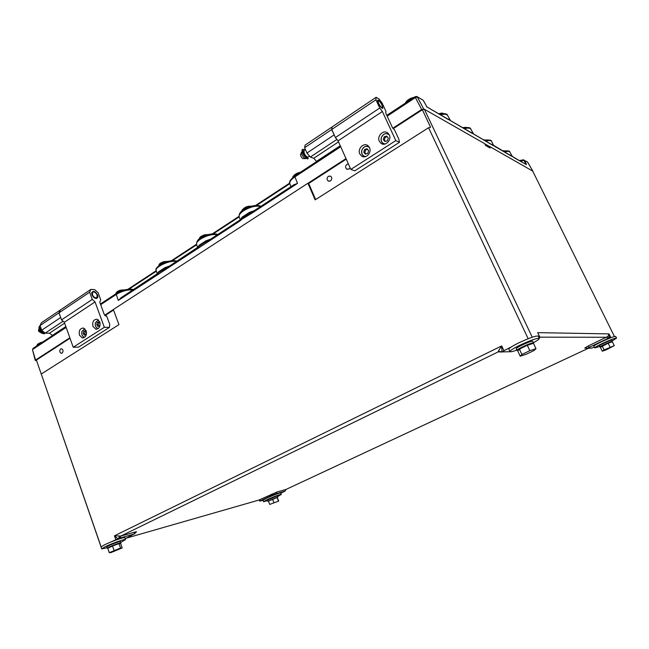 <?xml version="1.0" encoding="UTF-8"?>
<svg xmlns="http://www.w3.org/2000/svg" width="649" height="649" viewBox="0 0 649 649"><rect width="100%" height="100%" fill="white"/><g stroke="black" fill="none" stroke-linecap="round" stroke-linejoin="round"><path stroke-width="0.97" d="M60.665 348.984C59.302 350.752 59.481 352.188 61.201 353.283L62.109 353.08C63.48 351.32 63.302 349.884 61.59 348.789L60.665 348.984M328.402 176.268C326.682 177.98 326.642 179.586 328.272 181.087L330.455 180.957C332.174 179.254 332.223 177.656 330.601 176.147L328.402 176.268M348.375 163.921L346.947 164.311C345.211 165.998 345.146 167.604 346.744 169.138L349.048 169.024L350.111 167.815M280.798 493.208L285.033 491.163L286.031 489.435M259.819 501.077L259.486 500.403L259.77 501.133L273.172 494.765L284.903 491.098M259.77 501.133L262.983 500.249M612.048 337.31L608.811 337.975L607.894 336.45L609.046 333.894L609.541 337.683M594.322 347.101L591.766 348.067L587.231 348.27L608.811 337.975M111.093 541.923L118.702 538.435L134.027 534.022L125.192 538.694M532.269 337.204L531.677 337.407M528.716 338.494L528.035 338.762M511.517 346.809L501.604 351.928L498.294 351.141L501.709 345.909L501.977 351.62M510.098 351.717L501.604 351.928M539.968 337.253L537.664 332.653L539.968 337.253L539.124 337.959M539.83 337.212L538.727 337.212M101.057 546.912L41.268 374.019L101.098 546.791M41.398 374.505L36.393 360.057L70.011 338.259M105.049 315.536L113.534 310.035M41.268 374.019L118.937 324.63L113.348 309.524L307.934 183.253L308.689 183.48L346.233 159.135M393.164 128.697L422.353 109.77L424.357 109.243L484.762 143.729L485.63 145.514L490.1 148.045L489.241 146.285L487.983 146.844M489.241 146.285L532.715 171.101L614.449 336.547M528.164 338.705L428.583 127.739L315.138 199.876L307.934 183.253M424.357 109.243L532.229 337.196M428.583 127.739L430.587 127.196L422.353 109.77M315.657 199.543L308.689 183.48M610.733 337.31L609.046 333.894L537.664 332.653L539.1 335.671M586.704 347.978L584.749 348.067L588.148 345.982L607.894 336.45M117.81 538.775L114.451 535.806L120.86 536.042L135.179 532.002C137.053 531.515 136.996 531.782 135.008 532.788M500.85 351.726L498.31 351.831L498.294 351.141M258.724 500.119L277.196 491.95L285.893 489.492L588.538 348.213M259.989 500.955L258.927 500.071M119.432 536.179L118.702 538.435M197.823 247.464L199.032 245.363L206.025 240.787L206.252 241.598L208.507 240.56M293.664 184.9L297.526 183.375L251.917 213.156L242.061 219.119L242.166 218.007L241.404 218.786L241.98 217.253L249.378 212.41L254.189 210.698M489.159 146.333L484.827 143.859M424.219 109.275L421.672 109.494L392.799 128.226M345.998 158.599L307.983 183.269M113.356 309.557L104.667 315.195M69.849 337.788L35.549 360.049L35.241 360.414L36.563 360.528M242.061 219.119L239.887 221.009L240.008 219.97M239.887 221.009L196.98 249.038L197.142 247.983M196.98 249.038L156.368 275.557L156.579 274.503M513.919 157.577L526.039 164.424L510.69 155.541M511.234 156.02L492.356 144.897M492.916 145.4L471.377 132.72M471.969 133.248L447.98 119.14M33.123 348.318L32.491 349.714L35.549 360.049M532.959 171.32L527.759 162.323M421.672 109.494L415.417 97.561L417.404 97.042L423.675 108.967M130.717 289.186L131.99 290.574M156.368 275.557L118.288 300.422L121.647 297.331M158.234 272.986L158.38 271.963L165.008 267.631L169.632 265.968M470.355 132.128L473.251 133.499M491.366 144.321L493.962 145.538M446.926 118.532L450.179 120.097M509.733 154.981L512.085 156.068M158.315 273.837L158.526 272.694L167.337 267.469M164.911 269.53L165.008 267.631M120.901 297.818L157.918 273.326M512.304 156.222L513.448 157.131M509.863 152.085L512.053 155.979L510.828 155.622M525.528 164.148L526.152 163.394L524.424 160.295L523.264 159.792M495.933 147.145L495.43 146.674M524.733 163.686L525.601 163.434L523.865 160.335L527.223 161.804M494.173 145.684L492.526 144.995M116.544 293.372L116.374 293.486C121.282 290.517 126.157 289.097 131.017 289.219L133.775 289.405M520.612 161.301L523.865 160.335L523.013 159.832M475.368 135.219L474.833 134.724M473.454 133.645L471.588 132.842M452.475 121.947L451.899 121.412M450.365 120.235L448.24 119.294M448.605 119.7L426.912 106.907M427.091 107.231L423.578 100.855M208.353 241.606L208.353 240.657L239.862 220.06L242.166 218.007L252.023 212.118M249.427 214.308L249.378 212.41M199.032 245.363L198.878 246.409L206.252 241.598L205.993 242.685M251.917 213.156L251.885 212.207L294.257 184.503M199.032 247.228L198.862 246.433M167.134 268.524L167.174 267.575L198.513 246.807M40.627 327.21L40.514 329.449C41.374 331.355 42.599 332.32 44.213 332.361M97.115 295.011C95.736 292.383 94.219 291.474 92.588 292.277L92.409 294.735C93.797 297.364 95.306 298.28 96.936 297.469L97.115 295.011M40.416 329.108L41.106 330.755M41.877 333.286L38.607 331.306L38.567 330.057M38.867 328.865L39.021 330.455L42.161 333.343M97.585 295.035C98.186 297.023 97.78 298.159 96.36 298.451C94.486 298.313 93.018 297.064 91.939 294.703L91.671 292.853C93.188 290.379 95.16 291.101 97.585 295.035M96.36 297.859L95.444 298.337L96.36 298.451M79.438 335.135L82.269 337.91C85.66 337.585 86.958 335.217 86.171 330.787L83.372 328.029C79.965 328.329 78.651 330.698 79.438 335.135M92.961 326.398L95.784 329.165C99.281 328.873 100.619 326.471 99.824 321.961L97.034 319.203C93.529 319.47 92.166 321.872 92.961 326.398M95.046 301.923L104.343 327.299L109.47 327.372L109.705 324.265L106.655 315.974L105.495 315.941L104.473 315.016L99.743 302.15L100.733 299.862L98.113 292.748L94.689 289.632L90.917 289.389L89.635 292.22L92.272 299.424L95.046 301.923L64.316 322.285L73.215 347.239L78.456 347.166L109.47 327.372M91.655 293.04L92.442 292.375M90.917 289.389L60.398 309.946L59.018 312.802L61.541 319.884L64.316 322.285M73.215 347.239L104.343 327.299M89.635 292.22L59.018 312.802M61.541 319.884L92.272 299.424M60.365 310.003L58.937 312.859L60.771 317.71M60.308 310.003L41.471 322.691L40.043 325.555L41.682 330.219L45.146 333.156L49.502 333.18L52.577 335.509M65.841 326.552L52.245 335.509M64.632 323.17L49.502 333.18M58.937 312.859L40.043 325.555M60.617 317.572L41.682 330.219M63.107 321.231L45.146 333.156M86.52 332.458L85.457 330.803L83.762 331.241L83.194 333.408L84.321 335.152L86.009 334.722L86.536 332.718M85.66 331.128L84.613 333.416L85.538 334.843M84.613 333.416L83.194 333.408M85.181 331.25L83.762 331.241M97.877 326.415L99.605 325.976L100.181 323.778L99.037 322.026L97.309 322.472L96.733 324.67L97.877 326.415M99.256 322.358L98.721 322.504L98.145 324.695L99.07 326.114M98.145 324.695L96.733 324.67M98.721 322.504L97.309 322.472M40.327 328.086L41.309 330.86M44.367 333.691L44.091 333.878C40.27 332.815 38.599 330.446 39.086 326.772L39.978 325.847M44.367 332.499L44.473 333.627C40.644 332.564 38.981 330.187 39.459 326.512L40.116 325.741M303.586 151.663L304.981 154.827M304.332 150.26L303.797 150.617M307.723 158.818L307.545 158.932C304.284 156.79 302.442 153.862 302.02 150.146L302.629 149.392M307.642 157.188L308.08 158.575C304.827 156.433 302.986 153.505 302.556 149.781L302.75 149.311L305.038 149.781M365.379 154.129L367.821 153.351L368.64 150.649L367.018 148.735L364.584 149.513L363.764 152.207L365.379 154.129M367.537 149.343L365.638 149.943L364.819 152.637L365.931 153.951M364.819 152.637L363.764 152.207M365.638 149.943L364.584 149.513M384.954 141.514L387.453 140.711L388.297 137.977L386.642 136.047L384.143 136.858L383.308 139.592L384.954 141.514M387.177 136.671L385.173 137.32L384.33 140.046L385.449 141.36M384.33 140.046L383.308 139.592M385.173 137.32L384.143 136.858M332.134 127.034L331.655 129.549L334.422 135.381M332.028 126.985L305.103 145.116L304.616 147.721L306.945 153.05L310.327 157.066L313.759 158.267L316.688 161.528M340.254 145.741L316.42 161.439M338.527 141.871L313.759 158.267M331.655 129.549L304.616 147.721M334.057 134.935L306.945 153.05M336.904 139.413L310.327 157.066M304.016 150.471L304.04 153.14C305.655 156.158 307.042 157.439 308.202 156.985L309.524 156.109M382.026 105.081C380.338 101.942 379.016 100.514 378.059 100.806L378.578 103.272C380.273 106.42 381.604 107.848 382.553 107.547L382.026 105.081M305.403 158.583L303.359 158.624C302.523 158.599 301.663 157.723 300.779 156.003L300.592 154.373M301.882 151.898L301.461 152.41L301.907 154.567C303.261 157.212 304.576 158.543 305.849 158.583L306.336 158.234M382.366 105.26L382.845 108.375C381.563 108.253 380.022 106.493 378.237 103.086L377.515 100.392C378.464 99.492 380.079 101.114 382.366 105.26M359.797 153.927L361.704 156.149C365.931 159.127 372.023 152.539 369.508 147.648L367.691 145.498C363.44 142.415 357.291 149.027 359.797 153.927M363.789 156.117L364.365 156.823M379.332 141.304L381.109 143.421C385.401 146.658 391.899 139.9 389.278 134.878L387.583 132.826C383.275 129.476 376.712 136.266 379.332 141.304M384.954 144.054L383.08 143.388L383.697 144.208M382.383 111.498L395.817 140.598L399.492 142.293L398.827 139.162L394.43 129.662L392.613 127.983L385.806 113.251L385.904 111.222L382.131 103.086L378.862 98.794L376.087 97.309L375.925 99.792L379.73 108.034L382.383 111.498L338.08 140.865L350.825 169.421L354.784 170.825L399.492 142.293M376.087 97.309L332.15 126.904L331.777 129.467L335.387 137.556L338.08 140.865M350.825 169.421L395.817 140.598M375.925 99.792L331.777 129.467M335.387 137.556L379.73 108.034M388.435 133.58L387.412 133.662M368.575 146.244L367.675 146.35M107.142 547.732L101.698 548.908L105.154 546.718C111.977 543.343 125.752 538.54 125.517 539.603L120.722 542.418M101.698 548.908L101.049 547.01L104.489 544.811C111.312 541.428 125.079 536.65 124.851 537.721L125.517 539.603M120 543.594L120.892 542.913L118.945 543.229C112.877 545.257 108.991 546.92 107.312 548.227L107.872 548.251M120.892 542.913L120.43 541.599L118.483 541.907C112.407 543.927 108.529 545.59 106.85 546.904L107.312 548.227M120.008 543.627L119.903 543.302C118.313 543.391 115.011 544.543 110.005 546.774L108.375 548.007M109.283 552.664L107.766 548.3L112.52 545.996L119.01 543.643L120.682 543.611L122.199 547.934L111.028 552.567L109.283 552.664L120.536 547.999L122.199 547.934M119.01 543.643L120.536 547.999M112.52 545.996L114.054 550.376M269.724 504.419L278.746 501.044L269.724 504.419L268.418 501.069L277.147 497.329L268.564 501.004M277.245 497.605L278.746 501.044M277.05 497.483L278.364 500.825M272.523 499.162L273.837 502.513M532.569 343.605L532.496 343.467C531.474 343.224 528.343 344.319 523.11 346.736L518.373 350.217M520.214 356.228L517.732 350.914L519.387 349.113L527.296 345.284L533.454 343.321L535.985 348.659L534.176 350.468L526.339 354.224L520.214 356.228L521.893 354.476L529.827 350.663L535.985 348.659M527.296 345.284L529.827 350.663M519.387 349.113L521.893 354.476M611.593 342.031L604.99 344.262L601.006 346.858L599.96 346.996L599.384 345.82C598.751 345.406 610.425 340.076 611.691 340.206L612.275 341.39C611.009 341.269 599.335 346.59 599.96 346.996M602.272 351.206L600.374 347.329L608.17 343.199L612.348 341.772L614.27 345.666L606.434 349.762L602.272 351.206L604.065 349.892L614.27 345.666M608.17 343.199L610.092 347.11M602.158 345.99L604.065 349.892M277.212 497.507L268.435 501.101M277.886 497.02L277.488 496.014L276.596 496.152L267.372 500.16L267.769 501.174M533.478 343.362L533.356 342.794C530.914 342.64 516.012 349.576 516.977 350.403L518.218 350.387M533.738 342.907L532.586 341.171C530.144 341.001 515.249 347.937 516.223 348.781L516.977 350.403M611.877 341.934L612.413 341.431M267.575 500.671L263.551 501.726L267.315 499.576C274.754 496.282 279.411 494.57 281.293 494.449L277.691 496.517M263.551 501.726L262.991 500.274L266.747 498.116C274.178 494.822 278.835 493.118 280.717 492.997L281.293 494.449M516.847 350.119C512.645 351.596 510.341 352.083 509.927 351.571C509.968 350.598 513.31 348.464 519.946 345.171C530.736 340.165 537.185 337.918 539.303 338.429C539.416 339.078 537.51 340.474 533.6 342.623M509.927 351.571L508.857 349.267C508.889 348.27 512.215 346.12 518.851 342.826C529.625 337.813 536.074 335.574 538.208 336.117L539.303 338.429M599.725 346.517L594.711 347.896C594.882 347.28 597.688 345.682 603.14 343.102C610.798 339.638 615.268 337.983 616.55 338.137L612.177 340.944M594.711 347.896L593.892 346.217C594.054 345.593 596.861 343.986 602.304 341.398C609.955 337.934 614.425 336.279 615.714 336.442L616.55 338.137M115.798 539.627L114.451 535.806L501.709 345.909L503.859 350.541M126.287 538.159L259.089 500.014L260.452 500.704M607.797 338.405L606.774 337.269L539.919 337.156M501.499 352.05L498.31 351.831L120.86 536.042L119.7 538.102M276.19 493.581L277.196 491.95M273.172 494.765L271.817 494.059M135.179 532.002L134.027 534.022M500.777 351.693L501.49 352.083M584.749 348.067L587.199 348.245M588.148 345.982L589.195 347.101M217.334 234.784L216.158 234.589C211.42 234.224 206.204 235.733 200.509 239.116C197.547 241.128 196.225 242.856 196.542 244.3L196.566 244.373M260.549 206.536L259.422 206.277C254.846 205.709 249.565 207.209 243.586 210.763C240.252 213.042 238.767 214.997 239.132 216.628L239.165 216.709M206.025 240.787L210.747 239.1M215.184 233.916L216.498 235.336M240.244 219.8L239.132 216.628C238.937 213.862 240.406 211.59 243.553 209.83C249.119 206.406 254.213 205.027 258.846 205.692L259.787 207.039M427.042 107.044L423.124 100.222L417.08 96.644L415.198 96.636L415.417 97.561L387.153 116.163M340.701 146.731L294.897 176.869L297.526 183.375M132.956 289.941L131.682 289.852C126.677 289.795 121.55 291.32 116.293 294.419L118.288 300.422M100.417 303.992L116.374 293.486L116.293 294.419L100.676 304.697M66.149 327.421L32.791 349.373L32.937 348.448L65.906 326.731M526.29 164.749L526.152 163.394M289.819 183.659L256.615 205.433M239.213 216.855L213.343 233.818M196.688 244.746L172.391 260.687M156.401 271.177L128.932 289.194M240.528 219.581L241.98 217.253M340.344 145.944L294.816 175.936L294.897 176.869C291.077 179.497 289.381 181.744 289.803 183.618L289.835 183.708M176.423 261.531L175.198 261.385L175.522 262.115M177.136 261.06L174.54 260.752L175.198 261.385C168.91 260.346 154.64 267.242 156.198 270.544L156.214 270.609M157.391 273.846L158.38 271.963M470.825 129.119L470.801 129.078C469.99 127.91 467.856 127.78 464.408 128.68M491.642 141.36L491.618 141.328C490.912 140.322 488.973 140.241 485.801 141.093M447.648 115.498L447.615 115.441C446.69 114.086 444.33 113.883 440.549 114.832M503.608 151.428C507.696 150.576 509.773 150.787 509.838 152.053C509.214 151.168 507.429 151.136 504.5 151.947M157.293 273.943L156.198 270.544C155.046 269.157 156.904 266.926 161.771 263.827C166.436 261.506 170.695 260.484 174.54 260.752L174.216 260.72M416.682 96.433L422.815 100.043M386.78 115.36L415.279 96.579M290.922 186.685L289.803 183.618C288.781 181.98 290.452 179.416 294.816 175.936L294.938 175.855M261.06 206.212L258.472 205.603M41.349 342.907C38.429 343.921 36.912 344.919 36.79 345.909C36.896 344.481 38.405 343.329 41.317 342.453L42.51 342.137M124.413 289.981L120.917 290.533C117.81 291.571 116.066 292.707 115.684 293.94M116.114 293.113C116.495 292.042 118.021 291.06 120.69 290.176M167.645 261.515L164.229 262.009C160.814 263.161 158.964 264.427 158.664 265.822M159.094 264.833C159.549 263.64 161.171 262.585 163.954 261.661M81.888 331.566L84.719 328.67L81.871 331.566C81.409 334.543 82.277 336.433 84.475 337.253C82.301 336.433 81.433 334.543 81.888 331.582C81.45 334.73 82.399 336.604 84.751 337.229M84.792 328.727L81.888 331.582M95.403 322.813L98.388 319.868L95.379 322.813C94.916 325.782 95.776 327.688 97.983 328.532C95.801 327.688 94.932 325.782 95.395 322.829C94.949 326.017 95.93 327.907 98.332 328.516M98.461 319.925L95.403 322.829M307.545 158.932L308.08 158.575M365.468 156.644L363.691 156.06C361.842 154.713 361.233 152.766 361.85 150.211C363.432 146.658 365.768 145.538 368.859 146.861L369.257 147.153M369.386 147.396C366.239 145.417 363.74 146.358 361.882 150.219C361.233 153.91 362.515 156.028 365.736 156.563M389.286 134.903C386.05 132.631 383.413 133.524 381.385 137.588C383.032 133.889 385.474 132.777 388.67 134.238L389.157 134.635M383.08 143.388C381.296 142.017 380.72 140.079 381.344 137.588C380.712 140.079 381.296 142.017 383.08 143.388M381.385 137.588C380.712 141.279 382.001 143.413 385.238 143.973M299.392 172.918C296.049 174.029 293.892 175.465 292.918 177.242L292.861 177.396M293.324 176.398C294.541 174.451 296.861 173.096 300.276 172.334M251.066 206.358C246.75 206.747 243.691 208.24 241.882 210.852L241.834 211.112M242.296 210.025C244.576 207.234 247.561 205.993 251.252 206.301M438.821 113.826L442.48 113.47M443.299 113.648L439.284 114.094M462.648 127.658L466.055 127.309M466.923 127.52L463.102 127.918M406.079 102.088C407.84 99.703 410.436 98.177 413.884 97.496M413.137 97.991C409.722 99.086 407.264 100.709 405.755 102.858M208.207 234.695L205.003 235.149C201.498 236.325 199.535 237.68 199.113 239.213M199.551 238.232C200.07 236.917 201.782 235.774 204.686 234.816M502.691 150.901L506.593 150.852L503.162 151.168M502.724 150.917L503.543 150.649M488.089 139.965L484.47 140.322M484.024 140.062L484.892 139.778M519.476 160.644L520.247 160.384M61.655 353.267L61.201 353.283M328.994 181.314L328.272 181.087M347.458 169.389L346.744 169.138M285.893 489.5L285.098 491.082M134.57 533.007L135.219 532.78L134.805 533.9M197.645 247.61L196.542 244.3C196.59 241.428 197.921 239.384 200.517 238.175L206.731 235.165C209.497 234.508 209.676 233.681 215.533 233.973L217.95 234.386M32.491 349.714L35.241 360.414M519.744 160.798L523.159 159.792L527.459 161.95L532.991 171.352M463.451 128.121C468.107 127.155 470.557 127.472 470.801 129.078L473.202 133.402L471.555 132.826M484.876 140.557C489.208 139.746 491.455 140.006 491.618 141.328L493.5 145.287L510.804 155.606M439.56 114.256C444.646 113.267 447.331 113.664 447.615 115.441L450.138 120.016L448.208 119.278M492.494 144.978L426.993 106.963M127.894 289.292L156.239 270.682M171.336 260.776L196.525 244.243M212.304 233.883L239.051 216.328M255.584 205.473L289.673 183.099M125.079 289.819L120.714 290.135C117.931 290.793 116.244 292.066 115.652 293.956M168.221 261.36L163.994 261.612C157.942 264.143 160.652 263.38 159.362 264.086L158.648 265.83M91.801 292.804L92.588 292.277M38.494 330.349L38.843 328.986M95.719 298.28L96.506 297.761M83.332 337.91L82.269 337.91M96.888 329.181L95.784 329.165M96.279 297.948L95.841 298.24M302.207 149.668L302.75 149.311M307.691 158.9L308.17 158.583M369.151 146.982L368.859 146.861C365.768 145.538 363.432 146.658 361.842 150.211C361.225 152.758 361.834 154.713 363.691 156.06M389.027 134.408L388.67 134.238C385.474 132.777 383.032 133.889 381.344 137.58M303.716 150.665L305.403 149.538M300.495 154.592L301.461 152.41M301.59 152.093L302.142 151.72M381.823 108.034L382.326 107.702M382.423 108.367L382.845 108.375M363.237 156.75L361.704 156.149M382.602 144.078L381.109 143.421M116.333 539.376L116.504 539.863M274.276 494.278L274.503 494.846M607.675 338.47L607.902 338.932M292.756 177.485L292.869 176.861C294.24 174.54 296.755 172.999 300.43 172.236M241.793 211.144L241.842 210.527C244.105 207.323 247.366 205.879 251.625 206.195M438.765 113.794C441.498 112.95 443.064 112.902 443.462 113.64M462.599 127.626L467.004 127.52M405.406 103.086L405.657 102.469C407.54 99.784 410.346 98.08 414.086 97.366M208.775 234.54L204.743 234.751C198.302 237.485 201.174 236.69 199.827 237.437L199.089 239.23M483.984 140.038L488.129 139.965M519.451 160.619L522.218 160.068"/></g></svg>
